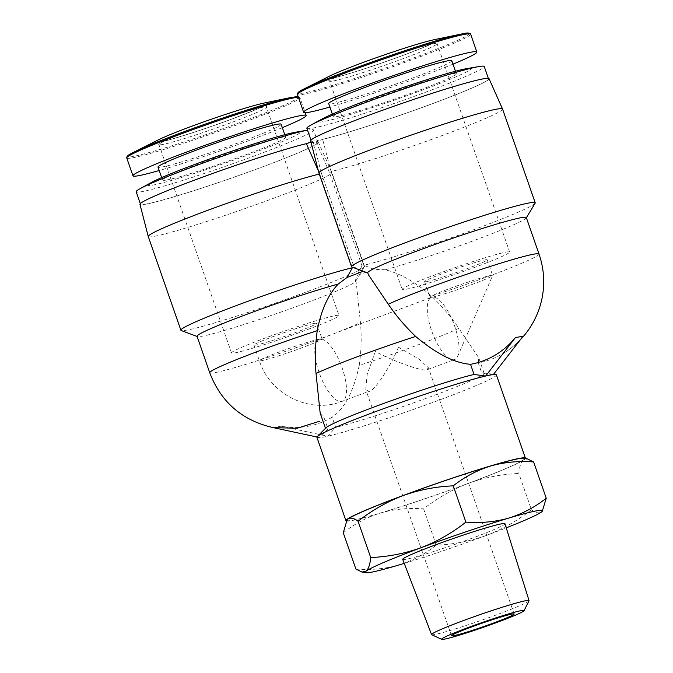 <?xml version="1.0" encoding="UTF-8"?>
<svg xmlns="http://www.w3.org/2000/svg" width="673" height="673" viewBox="0 0 673 673"><rect width="100%" height="100%" fill="white"/><g stroke="black" fill="none" stroke-linecap="round" stroke-linejoin="round"><path stroke-width="0.5" stroke-dasharray="3.37 2.52" d="M335.171 315.637A56.902 3.197 -19.2 0 1 338.965 315.502A56.902 3.197 -19.2 0 1 295.851 333.85A56.902 3.197 -19.2 0 1 235.281 352.795A56.902 3.197 -19.2 0 1 231.495 352.93A56.902 3.197 -19.2 0 1 274.601 334.59A56.902 3.197 -19.2 0 1 335.171 315.637M314.325 323.393A33.145 1.859 -19.2 0 1 316.529 323.318A33.145 1.859 -19.2 0 1 291.417 334.001A33.145 1.859 -19.2 0 1 256.135 345.039A33.145 1.859 -19.2 0 1 253.923 345.114A33.145 1.859 -19.2 0 1 279.043 334.431A33.145 1.859 -19.2 0 1 314.325 323.393M263.892 103.104A60.763 3.415 -19.2 0 1 264.918 102.902A60.763 3.415 -19.2 0 1 232.791 118.742A60.763 3.415 -19.2 0 1 158.248 142.583A60.763 3.415 -19.2 0 1 158.391 139.841M166.887 179.969A65.188 3.659 -19.2 0 1 162.538 180.12A65.188 3.659 -19.2 0 1 211.928 159.106A65.188 3.659 -19.2 0 1 281.314 137.401A65.188 3.659 -19.2 0 1 285.663 137.25A65.188 3.659 -19.2 0 1 236.273 158.256A65.188 3.659 -19.2 0 1 166.887 179.969M281.129 124.227A65.188 3.659 -19.2 0 1 231.739 145.242A65.188 3.659 -19.2 0 1 162.353 166.946A65.188 3.659 -19.2 0 1 158.004 167.097M431.696 634.706A51.619 2.902 160.8 0 0 435.002 634.454A51.619 2.902 160.8 0 0 498.314 614.205A51.619 2.902 160.8 0 0 529.028 600.812M402.698 559.356A54.134 3.037 160.8 0 0 406.307 559.229A54.134 3.037 160.8 0 0 463.89 541.21A54.134 3.037 160.8 0 0 504.952 523.745M436.054 274.466A56.902 3.197 160.8 0 0 402.168 289.432A56.902 3.197 160.8 0 0 475.761 266.971A56.902 3.197 160.8 0 0 509.638 252.005A56.902 3.197 160.8 0 0 436.054 274.466M295.809 132.177A80.651 4.526 -19.2 0 1 251.029 153.823A80.651 4.526 -19.2 0 1 153.309 185.025A80.651 4.526 -19.2 0 1 151.442 182.459M308.369 130.032L307.519 130.175A93.909 5.275 -19.2 0 1 308.369 130.032A93.909 5.275 -19.2 0 1 313.559 130.007A93.909 5.275 -19.2 0 1 242.406 160.275A93.909 5.275 -19.2 0 1 142.44 191.553A93.909 5.275 -19.2 0 1 136.182 191.771M146.748 203.936A93.909 5.275 -19.2 0 1 140.489 204.155A93.909 5.275 -19.2 0 1 211.642 173.878A93.909 5.275 -19.2 0 1 311.607 142.6A93.909 5.275 -19.2 0 1 317.866 142.382A93.909 5.275 -19.2 0 1 246.713 172.658A93.909 5.275 -19.2 0 1 146.748 203.936M355.891 569.047C370.747 570.216 385.057 568.87 398.82 565.017C412.44 560.735 424.915 554.115 436.247 545.164C453.526 544.449 470.309 541.185 486.596 535.363A93.909 5.275 160.8 0 0 506.239 527.868M434.573 39.606A60.763 3.415 -19.2 0 1 435.599 39.404A60.763 3.415 -19.2 0 1 403.464 55.245A60.763 3.415 -19.2 0 1 328.929 79.086A60.763 3.415 -19.2 0 1 329.072 76.343M482.289 79.103A93.909 5.275 160.8 0 0 382.323 110.38A93.909 5.275 160.8 0 0 311.17 140.657A93.909 5.275 160.8 0 0 317.429 140.438A93.909 5.275 160.8 0 0 417.395 109.161A93.909 5.275 160.8 0 0 488.548 78.884A93.909 5.275 160.8 0 0 482.289 79.103M306.854 128.274A93.909 5.275 160.8 0 0 313.113 128.055A93.909 5.275 160.8 0 0 413.079 96.777A93.909 5.275 160.8 0 0 484.232 66.509M489.061 78.682A94.464 5.308 -19.2 0 1 424.057 106.78A94.464 5.308 -19.2 0 1 322.653 139.378L316.024 141.843A94.464 5.308 -19.2 0 1 318.379 142.18A94.464 5.308 -19.2 0 1 230.923 178.278A94.464 5.308 -19.2 0 1 139.959 204.314M502.563 109.051A97.223 5.46 -19.2 0 1 435.254 138.083A97.223 5.46 -19.2 0 1 331.082 171.539L322.653 139.378M404.246 563.385A93.909 5.275 160.8 0 0 486.596 535.363C502.731 529.121 517.68 520.582 531.434 509.755L518.799 473.481C519.455 466.54 521.003 461.989 523.459 459.81A93.909 5.275 160.8 0 0 523.779 458.237M436.247 545.164L423.62 508.889C437.374 498.062 452.315 489.523 468.458 483.281A93.909 5.275 160.8 0 0 523.459 459.81L527.531 458.944M322.115 118.961A80.651 4.526 160.8 0 0 323.982 121.527A80.651 4.526 160.8 0 0 421.71 90.325A80.651 4.526 160.8 0 0 466.49 68.68M316.024 141.843L329.358 172.187L362.007 265.944A97.223 5.46 -19.2 0 1 364.53 266.306A97.223 5.46 -19.2 0 1 364.438 266.727A97.223 5.46 -19.2 0 1 287.817 298.736A97.223 5.46 -19.2 0 1 187.372 330.022A97.223 5.46 -19.2 0 1 181.222 330.527M329.358 172.187A97.223 5.46 -19.2 0 1 331.873 172.524A97.223 5.46 -19.2 0 1 331.882 172.549A97.223 5.46 -19.2 0 1 258.213 203.885A97.223 5.46 -19.2 0 1 154.723 236.273A97.223 5.46 -19.2 0 1 148.245 236.492M526.32 217.581A83.965 4.719 -19.2 0 1 526.236 217.943A83.965 4.719 -19.2 0 1 471.546 241.43A83.965 4.719 -19.2 0 1 385.183 269.78C400.183 273.373 415.62 282.155 431.502 296.112C442.296 306.518 451.406 317.252 458.843 328.306A83.965 4.719 -19.2 0 1 359.222 365.363C361.317 350.784 361.721 336.508 360.442 322.552L356.311 283.022L355.394 280.86A83.965 4.719 -19.2 0 1 355.638 281.078A83.965 4.719 -19.2 0 1 355.563 281.44A83.965 4.719 -19.2 0 1 289.382 309.092A83.965 4.719 -19.2 0 1 202.64 336.113A83.965 4.719 -19.2 0 1 197.324 336.55A83.965 4.719 -19.2 0 1 197.046 336.307M362.007 265.944L356.665 275.644L373.835 269.259L363.74 265.297L331.082 171.539M355.394 280.86L356.665 275.644M346.301 520.986A95.019 5.334 160.8 0 0 468.837 483.206A95.019 5.334 160.8 0 0 525.377 458.54M316.933 437.366A95.019 5.334 160.8 0 0 319.969 437.669A95.019 5.334 160.8 0 0 327.684 436.213A95.019 5.334 160.8 0 0 439.822 399.863A95.019 5.334 160.8 0 0 496.396 374.878M451.995 73.904A65.188 3.659 160.8 0 0 382.609 95.608A65.188 3.659 160.8 0 0 333.219 116.622A65.188 3.659 160.8 0 0 337.56 116.471A65.188 3.659 160.8 0 0 406.946 94.758A65.188 3.659 160.8 0 0 456.336 73.752A65.188 3.659 160.8 0 0 451.995 73.904M451.802 60.73A65.188 3.659 -19.2 0 1 402.412 81.744A65.188 3.659 -19.2 0 1 333.026 103.449A65.188 3.659 -19.2 0 1 328.685 103.6M320.163 413.045L324.403 418.682L327.936 428.819A83.965 4.719 -19.2 0 1 325.555 428.524A83.965 4.719 -19.2 0 1 325.883 427.851M523.089 336.164A83.242 77.816 79.3 0 1 504.75 352.526A83.242 77.816 79.3 0 1 478.234 362.865L481.767 373.002A83.965 4.719 -19.2 0 1 483.466 372.977A83.965 4.719 -19.2 0 1 484.148 373.296A83.965 4.719 -19.2 0 1 434.152 395.388A83.965 4.719 -19.2 0 1 335.642 427.363L332.109 417.226C316.201 426.455 299.199 429.441 281.087 426.194L273.381 427.649M281.087 426.194L327.684 436.213L335.642 427.363M398.458 347.167C389.961 367.887 373.591 392.224 368.678 391.425L365.784 389.507L367.164 374.516L375.324 351.533C394.588 361.738 422.93 371.765 426.867 369.78L428.381 367.71L418.699 358.869L398.458 347.167M253.923 345.114L259.366 360.745C269.966 394.285 309.773 414.383 342.204 401.335A33.145 11.626 -110.4 0 1 341.531 401.529A33.145 11.626 -110.4 0 1 319.414 373.389A33.145 11.626 -110.4 0 1 319.086 339.209A33.145 11.626 -110.4 0 1 319.759 339.024A33.145 1.859 -19.2 0 1 321.972 338.94A33.145 1.859 -19.2 0 1 296.86 349.632A33.145 1.859 -19.2 0 1 261.578 360.669A33.145 1.859 -19.2 0 1 259.366 360.745A33.145 1.859 -19.2 0 1 284.477 350.061A33.145 1.859 -19.2 0 1 319.759 339.024A33.145 11.626 -110.4 0 1 341.876 367.155A33.145 11.626 -110.4 0 1 342.204 401.335L368.678 391.425M432.259 297.172A33.145 1.859 160.8 0 0 466.751 286.412A33.145 1.859 160.8 0 0 492.636 275.551A33.145 1.859 160.8 0 0 492.653 275.442A33.145 1.859 160.8 0 0 490.44 275.526A33.145 1.859 160.8 0 0 455.949 286.277A33.145 1.859 160.8 0 0 430.055 297.138A33.145 1.859 160.8 0 0 430.047 297.247A33.145 1.859 160.8 0 0 432.251 297.172L432.251 297.172A33.145 1.859 -19.2 0 0 432.259 297.172A33.145 11.626 -110.4 0 1 452.248 319.919A33.145 11.626 -110.4 0 1 457.733 356.21A33.145 11.626 -110.4 0 1 454.696 359.483A33.145 11.626 -110.4 0 1 454.023 359.676A33.145 11.626 -110.4 0 1 434.035 336.929A33.145 11.626 -110.4 0 1 428.541 300.638A33.145 11.626 -110.4 0 1 431.578 297.357A33.145 11.626 -110.4 0 1 432.251 297.172M426.817 281.541A33.145 1.859 160.8 0 0 462.09 270.504A33.145 1.859 160.8 0 0 487.21 259.82A33.145 1.859 160.8 0 0 484.997 259.896A33.145 1.859 160.8 0 0 449.715 270.933A33.145 1.859 160.8 0 0 424.604 281.617A33.145 1.859 160.8 0 0 426.817 281.541M282.315 127.643A91.705 5.148 -19.2 0 1 159.198 170.521M531.434 509.755C535.607 512.935 538.997 513.65 541.597 511.901L542.421 511.11M310.934 141.969L313.012 141.195A94.464 5.308 -19.2 0 1 310.64 140.817M343.255 532.78C354.595 523.83 367.071 517.209 380.682 512.927A93.909 5.275 160.8 0 0 468.458 483.281C484.745 477.46 501.52 474.196 518.799 473.481M347.251 519.716A93.909 5.275 160.8 0 0 380.682 512.927C394.445 509.066 408.755 507.728 423.62 508.889M313.012 141.195L321.45 173.356A97.223 5.46 -19.2 0 1 318.926 172.995M319.305 174.097A97.223 5.46 -19.2 0 1 319.717 174.004L318.422 171.051M321.45 173.356L354.099 267.114A97.223 5.46 -19.2 0 1 351.903 267.03M535.119 203.229A97.223 5.46 -19.2 0 1 464.908 232.934A97.223 5.46 -19.2 0 1 363.74 265.297M319.717 174.004L352.147 267.122M367.643 272.91L354.099 267.114M452.996 64.145A91.705 5.148 -19.2 0 1 329.879 107.024M368.4 274.752L367.963 273.028A83.965 4.719 -19.2 0 1 367.719 272.809M385.183 269.78L373.835 269.259M478.234 362.865L478.755 357.817L458.843 328.306M359.222 365.363C353.636 391.45 344.593 408.738 332.109 417.226M316.983 437.021L319.969 437.669L327.936 428.819M481.767 373.002L493.351 374.575M292.646 97.148A90.754 5.098 -19.2 0 1 244.661 120.812A90.754 5.098 -19.2 0 1 133.33 156.422A90.754 5.098 -19.2 0 1 133.548 152.325M298.4 97.265A91.705 5.148 -19.2 0 1 299.948 97.652A91.705 5.148 -19.2 0 1 245.351 121.779A91.705 5.148 -19.2 0 1 132.859 157.76A91.705 5.148 -19.2 0 1 126.751 157.97M470.629 34.155A91.705 5.148 -19.2 0 1 416.032 58.282A91.705 5.148 -19.2 0 1 303.54 94.262A91.705 5.148 -19.2 0 1 297.424 94.472M463.327 33.65A90.754 5.098 -19.2 0 1 415.342 57.314A90.754 5.098 -19.2 0 1 304.011 92.924A90.754 5.098 -19.2 0 1 304.23 88.828M232.53 122.124A56.902 3.197 160.8 0 0 266.407 107.158A56.902 3.197 160.8 0 0 262.613 107.285A56.902 3.197 160.8 0 0 192.815 129.611A56.902 3.197 160.8 0 0 158.937 144.577A56.902 3.197 160.8 0 0 162.731 144.451A56.902 3.197 160.8 0 0 232.53 122.124M232.597 118.776A60.217 3.382 160.8 0 0 264.439 103.078A60.217 3.382 160.8 0 0 190.577 126.709A60.217 3.382 160.8 0 0 158.735 142.407A60.217 3.382 160.8 0 0 232.597 118.776M333.413 80.953A56.902 3.197 160.8 0 0 403.203 58.627A56.902 3.197 160.8 0 0 437.088 43.661A56.902 3.197 160.8 0 0 433.294 43.787A56.902 3.197 160.8 0 0 363.496 66.114A56.902 3.197 160.8 0 0 329.619 81.08A56.902 3.197 160.8 0 0 333.413 80.953M435.111 39.581A60.217 3.382 160.8 0 0 361.25 63.212A60.217 3.382 160.8 0 0 329.408 78.909A60.217 3.382 160.8 0 0 403.278 55.279A60.217 3.382 160.8 0 0 435.111 39.581M209.74 372.766A83.965 4.719 160.8 0 0 215.335 372.573A83.965 4.719 160.8 0 0 318.337 339.629A83.965 4.719 160.8 0 0 360.442 322.552M539.014 254.041A83.965 4.719 -19.2 0 1 431.502 296.112M231.495 352.93L158.937 144.577L156.666 142.609C158.626 143.559 200.79 130.84 232.53 118.801L256.152 109.489C266.542 104.996 267.215 104.021 266.971 104.197L266.407 107.158L338.965 315.502M316.529 323.318L322.232 339.428L319.086 339.209L431.578 297.357M162.538 180.12L161.663 177.605M509.638 252.005L437.088 43.661L437.643 40.7C437.921 40.489 437.425 41.465 425.605 46.513L406.812 53.949C379.463 64.288 342.894 76.268 329.888 78.775L327.339 79.111L329.619 81.08L402.168 289.432M140.489 204.155L140.304 203.608M311.17 140.657L310.985 140.11M364.53 266.306L331.882 172.549L318.379 142.18M355.563 281.44L364.438 266.727M333.219 116.622L332.344 114.107M356.311 283.022L355.638 281.078M514.147 613.986L428.381 367.71M487.21 259.82L492.653 275.442M427.49 369.612L454.696 359.483M298.156 96.559L299.948 97.652L305.197 112.711M285.663 137.25L284.78 134.726M317.866 142.382L313.559 130.007M488.548 78.884L488.354 78.346M456.336 73.752L455.461 71.229M504.75 352.526A83.965 83.965 0 0 0 520.162 339.941M484.148 373.296L478.755 357.817M483.466 372.977L493.603 374.247M451.541 635.792L365.784 389.507M424.604 281.617L430.047 297.247M430.055 297.138L428.541 300.638M457.733 356.21L492.636 275.551"/><path stroke-width="1.01" d="M159.198 170.521A91.705 5.148 -19.2 0 1 139.075 175.611A91.705 5.148 -19.2 0 1 132.968 175.821L126.751 157.97C126.474 156.329 128.736 154.445 133.548 152.325L158.391 139.841A60.763 3.415 -19.2 0 1 210.464 119.525A60.763 3.415 -19.2 0 1 263.892 103.104L291.115 97.45A90.754 5.098 -19.2 0 1 292.646 97.148M132.968 175.821A91.705 5.148 -19.2 0 1 202.447 146.26A91.705 5.148 -19.2 0 1 300.057 115.714A91.705 5.148 -19.2 0 1 306.165 115.504A91.705 5.148 -19.2 0 1 282.315 127.643M161.663 177.605L158.004 167.097A65.188 3.659 -19.2 0 1 207.393 146.083A65.188 3.659 -19.2 0 1 276.78 124.379A65.188 3.659 -19.2 0 1 281.129 124.227L284.78 134.726M498.07 622.012A43.644 2.448 160.8 0 0 524.04 610.697A43.644 2.448 160.8 0 0 467.617 627.758A43.644 2.448 160.8 0 0 441.749 639.35A43.644 2.448 160.8 0 0 498.07 622.012M524.04 610.697L529.028 600.812A51.619 2.902 160.8 0 0 529.054 600.627A51.619 2.902 160.8 0 0 525.613 600.745A51.619 2.902 160.8 0 0 462.292 620.994A51.619 2.902 160.8 0 0 431.561 634.58A51.619 2.902 160.8 0 0 431.696 634.706L441.749 639.35M529.054 600.627L504.952 523.745A54.134 3.037 160.8 0 0 501.343 523.872A54.134 3.037 160.8 0 0 443.675 541.916A54.134 3.037 160.8 0 0 402.698 559.356L431.561 634.58M140.262 188.566L151.442 182.459A80.651 4.526 -19.2 0 1 221.308 154.857A80.651 4.526 -19.2 0 1 294.892 132.345A80.651 4.526 -19.2 0 1 295.809 132.177L307.519 130.175A93.909 5.275 -19.2 0 0 307.3 130.226A93.909 5.275 -19.2 0 0 221.619 156.439A93.909 5.275 -19.2 0 0 140.262 188.566A93.909 5.275 -19.2 0 0 136.182 191.771L140.304 203.608M506.239 527.868A93.909 5.275 160.8 0 0 541.597 511.901A93.909 5.275 160.8 0 0 542.261 511.295A93.909 5.275 160.8 0 0 508.822 518.084A93.909 5.275 160.8 0 0 421.054 547.729A93.909 5.275 160.8 0 0 366.053 571.2A93.909 5.275 160.8 0 0 365.725 572.773A93.909 5.275 160.8 0 0 371.395 572.218A93.909 5.275 160.8 0 0 398.82 565.017A93.909 5.275 160.8 0 0 404.246 563.385M329.879 107.024A91.705 5.148 -19.2 0 1 309.757 112.113A91.705 5.148 -19.2 0 1 303.641 112.324L297.424 94.472C297.146 92.824 299.418 90.948 304.23 88.828L329.072 76.343A60.763 3.415 -19.2 0 1 381.137 56.019A60.763 3.415 -19.2 0 1 434.573 39.606L461.787 33.953A90.754 5.098 -19.2 0 1 463.327 33.65M488.354 78.346L484.232 66.509A93.909 5.275 160.8 0 0 479.05 66.534A93.909 5.275 160.8 0 0 477.973 66.728A93.909 5.275 160.8 0 0 392.3 92.941A93.909 5.275 160.8 0 0 310.943 125.069A93.909 5.275 160.8 0 0 306.854 128.274L310.985 140.11M367.643 272.91L351.903 267.03A97.223 5.46 -19.2 0 1 351.575 266.752L318.926 172.995A97.223 5.46 -19.2 0 1 318.918 172.969L310.64 140.817A94.464 5.308 -19.2 0 1 382.424 110.313A94.464 5.308 -19.2 0 1 482.768 78.926A94.464 5.308 -19.2 0 1 489.061 78.682L502.546 109.026A97.223 5.46 -19.2 0 1 502.563 109.051L535.212 202.809A97.223 5.46 -19.2 0 1 535.119 203.229L526.37 217.732M318.918 172.969A97.223 5.46 -19.2 0 1 392.796 141.582A97.223 5.46 -19.2 0 1 496.077 109.27A97.223 5.46 -19.2 0 1 502.546 109.026M542.261 511.295L546.249 498.23L533.622 461.956L527.531 458.944L523.779 458.237A93.909 5.275 160.8 0 0 518.117 458.793A93.909 5.275 160.8 0 0 490.684 465.994C477.073 470.276 464.597 476.896 453.257 485.847C435.978 486.554 419.203 489.826 402.917 495.648C386.773 501.89 371.833 510.428 358.078 521.255C353.897 518.075 350.507 517.36 347.916 519.11L347.091 519.901L343.255 532.78L355.891 569.047L361.973 572.067L366.053 571.2C368.501 569.022 370.057 564.47 370.705 557.53L358.078 521.255M479.05 66.534L466.49 68.68A80.651 4.526 160.8 0 0 465.573 68.848A80.651 4.526 160.8 0 0 391.989 91.36A80.651 4.526 160.8 0 0 322.115 118.961L310.943 125.069M303.641 112.324A91.705 5.148 -19.2 0 1 373.12 82.762A91.705 5.148 -19.2 0 1 470.738 52.216A91.705 5.148 -19.2 0 1 476.846 52.006A91.705 5.148 -19.2 0 1 452.996 64.145M525.377 458.54A95.019 5.334 160.8 0 0 525.42 458.212A95.019 5.334 160.8 0 0 402.53 495.715A95.019 5.334 160.8 0 0 345.956 520.709A95.019 5.334 160.8 0 0 346.301 520.986M525.42 458.212L496.396 374.878A95.019 5.334 160.8 0 0 495.631 374.508A95.019 5.334 160.8 0 0 493.351 374.575A95.019 5.334 160.8 0 0 485.645 376.03A95.019 5.334 160.8 0 0 373.507 412.381A95.019 5.334 160.8 0 0 317.303 436.6A95.019 5.334 160.8 0 0 316.933 437.366L345.956 520.709M332.344 114.107L328.685 103.6A65.188 3.659 -19.2 0 1 378.075 82.586A65.188 3.659 -19.2 0 1 447.461 60.881A65.188 3.659 -19.2 0 1 451.802 60.73L455.461 71.229M317.303 436.6L325.883 427.851A83.965 4.719 -19.2 0 1 375.551 406.442A83.965 4.719 -19.2 0 1 474.053 374.457L470.528 364.32A83.242 77.816 -100.7 0 0 515.375 337.619L523.089 336.164L493.351 374.575M352.147 267.122L352.366 267.761L347.024 277.461L338.174 284.115C328.113 294.698 321.139 310.228 317.252 330.695C315.157 345.283 314.754 359.559 316.032 373.515L320.163 413.045L325.463 428.272M511.934 614.062A33.145 1.859 -19.2 0 1 514.147 613.986A33.145 1.859 -19.2 0 1 489.035 624.67A33.145 1.859 -19.2 0 1 453.753 635.707A33.145 1.859 -19.2 0 1 451.541 635.792A33.145 1.859 -19.2 0 1 476.661 625.099A33.145 1.859 -19.2 0 1 511.934 614.062M546.249 498.23C534.917 507.181 522.441 513.802 508.822 518.084C495.059 521.937 480.749 523.283 465.893 522.113C452.138 532.949 437.189 541.487 421.054 547.729C404.767 553.551 387.985 556.815 370.705 557.53M197.096 336.458L181.222 330.527A97.223 5.46 -19.2 0 1 180.894 330.25L148.245 236.492A97.223 5.46 -19.2 0 1 148.237 236.467L139.959 204.314A94.464 5.308 -19.2 0 1 205.383 176.116A94.464 5.308 -19.2 0 1 306.383 143.66L310.934 141.969M465.893 522.113L453.257 485.847M533.622 461.956C518.757 460.795 504.447 462.141 490.684 465.994A93.909 5.275 160.8 0 0 402.917 495.648A93.909 5.275 160.8 0 0 347.916 519.11A93.909 5.275 160.8 0 0 347.251 519.716L347.091 519.901M318.422 171.051L306.383 143.66M148.237 236.467A97.223 5.46 -19.2 0 1 215.36 207.528A97.223 5.46 -19.2 0 1 319.305 174.097M351.575 266.752A97.223 5.46 -19.2 0 1 441.597 229.619A97.223 5.46 -19.2 0 1 535.212 202.809M347.024 277.461L362.831 271.412M180.894 330.25A97.223 5.46 -19.2 0 1 248.194 301.21A97.223 5.46 -19.2 0 1 352.366 267.761M367.719 272.809A83.965 4.719 -19.2 0 1 445.467 240.741A83.965 4.719 -19.2 0 1 526.32 217.581L539.014 254.041A83.965 4.719 -19.2 0 0 476.661 270.899A83.965 4.719 -19.2 0 0 388.304 304.263L368.4 274.752L367.719 272.809M316.032 373.515A83.965 4.719 -19.2 0 1 358.137 356.438A83.965 4.719 -19.2 0 1 415.653 336.45C404.852 326.043 395.741 315.317 388.304 304.263M317.252 330.695A83.965 4.719 160.8 0 0 209.74 372.766L197.046 336.307A83.965 4.719 -19.2 0 1 249.279 313.391A83.965 4.719 -19.2 0 1 338.174 284.115M415.653 336.45C436.373 353.813 454.662 363.109 470.528 364.32M316.983 437.021L273.373 427.649L297.205 428.238L319.919 421.147M515.375 337.619L485.645 376.03L474.053 374.457M126.751 157.97A91.705 5.148 -19.2 0 1 181.348 133.851A91.705 5.148 -19.2 0 1 293.84 97.871A91.705 5.148 -19.2 0 1 298.4 97.265M133.548 152.325A90.754 5.098 -19.2 0 1 181.323 132.758A90.754 5.098 -19.2 0 1 291.115 97.45L298.156 96.559M297.424 94.472A91.705 5.148 -19.2 0 1 352.029 70.354A91.705 5.148 -19.2 0 1 464.521 34.373A91.705 5.148 -19.2 0 1 470.629 34.155C469.821 32.699 466.877 32.624 461.787 33.953A90.754 5.098 -19.2 0 0 352.004 69.26A90.754 5.098 -19.2 0 0 304.23 88.828M306.165 115.504L305.197 112.711M365.725 572.773L361.973 572.067M476.846 52.006L470.629 34.155M520.162 339.941A83.965 83.965 0 0 0 539.014 254.041M273.389 427.649C242.288 420.608 221.072 402.311 209.74 372.766M493.603 374.247L495.631 374.508"/></g></svg>
